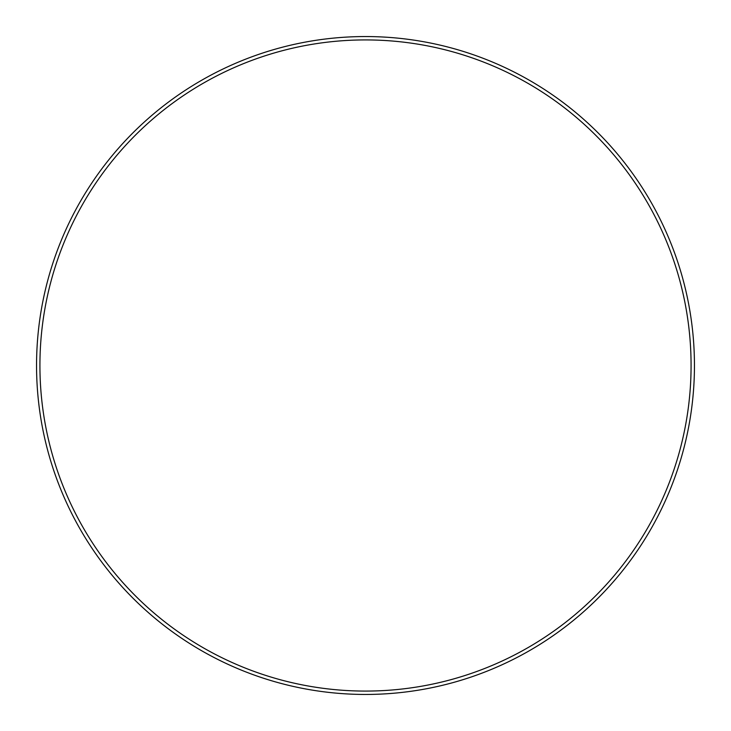 <?xml version="1.0" encoding="UTF-8"?>
<svg xmlns="http://www.w3.org/2000/svg" width="731" height="731" viewBox="0 0 731 731"><rect width="100%" height="100%" fill="white"/><g stroke="black" fill="none" stroke-linecap="round" stroke-linejoin="round"><path stroke-width="1.1" d="M691.078 365.5A325.578 325.578 0 0 0 365.5 39.922A325.578 325.578 0 0 0 39.922 365.5A325.578 325.578 0 0 0 365.5 691.078A325.578 325.578 0 0 0 691.078 365.5M36.55 365.5A328.95 328.95 0 0 1 365.5 36.55A328.95 328.95 0 0 1 694.45 365.5A328.95 328.95 0 0 1 365.5 694.45A328.95 328.95 0 0 1 36.55 365.5"/></g></svg>
